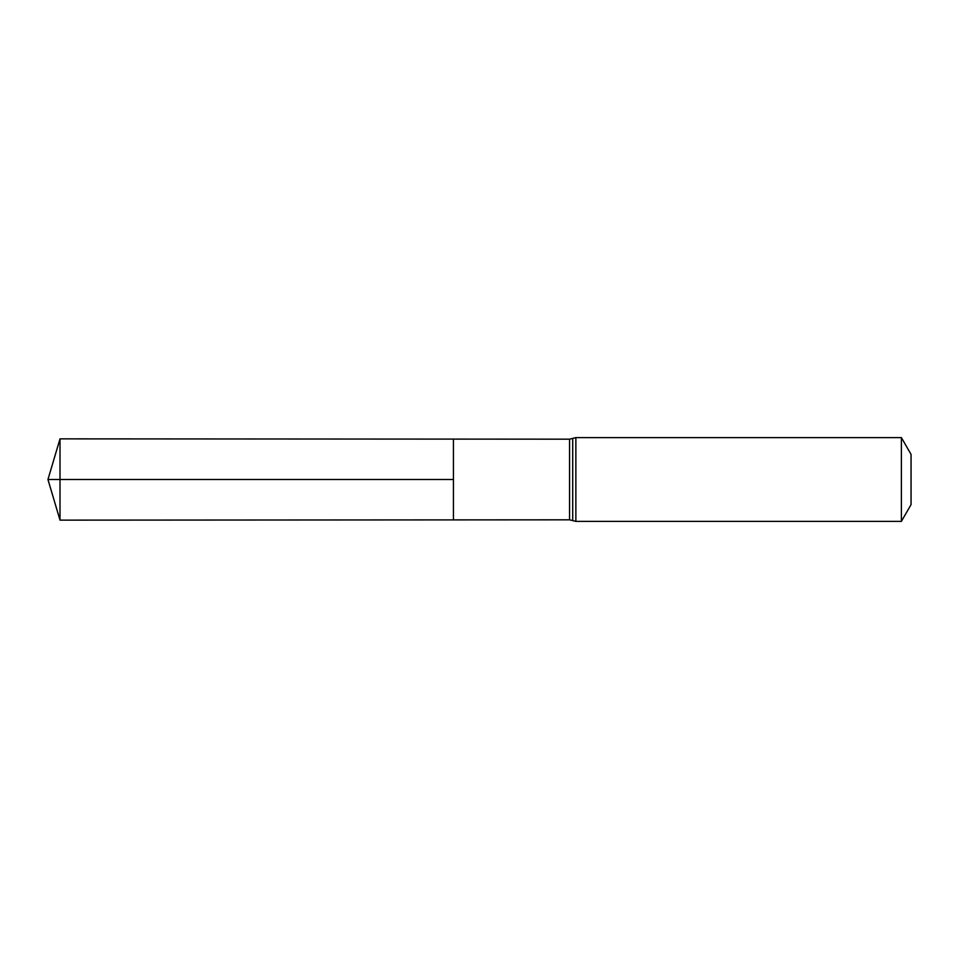 <?xml version="1.0" encoding="UTF-8"?>
<svg xmlns="http://www.w3.org/2000/svg" width="959" height="959" viewBox="0 0 959 959"><rect width="100%" height="100%" fill="white"/><g stroke="black" fill="none" stroke-linecap="round" stroke-linejoin="round"><path stroke-width="1.44" d="M453.439 479.5L453.439 439.102L60.009 438.862L60.009 520.138L453.439 519.898L453.439 439.102L569.55 439.174L569.55 519.826L453.439 519.898L453.439 479.5M901.376 437.604L901.376 521.396L911.05 504.638L911.05 454.362L901.376 437.604L575.868 437.604L569.55 439.174M60.009 520.138L47.95 479.5L453.439 479.5L60.009 479.5M901.376 521.396L575.868 521.396L575.868 437.604M575.868 521.396L572.715 520.605L572.715 438.395M572.715 520.605L569.55 519.826M47.95 479.5L60.009 438.862"/></g></svg>
